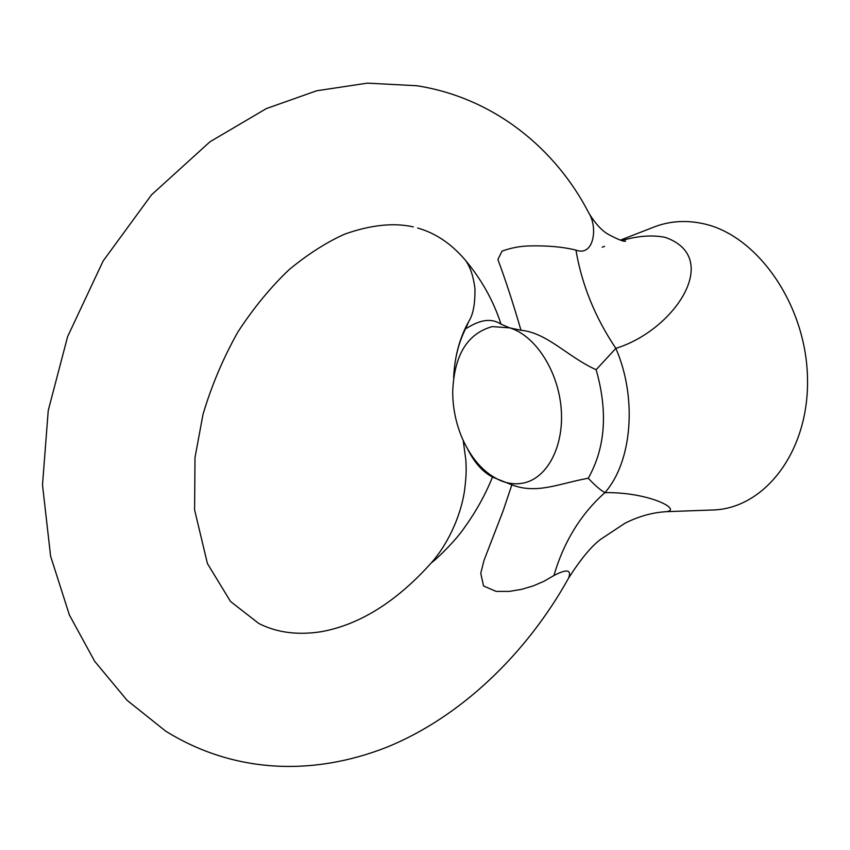 <?xml version="1.0" encoding="UTF-8"?>
<svg xmlns="http://www.w3.org/2000/svg" width="850" height="850" viewBox="0 0 850 850"><rect width="100%" height="100%" fill="white"/><g stroke="black" fill="none" stroke-linecap="round" stroke-linejoin="round"><path stroke-width="1.27" d="M417.637 228.023C434.902 232.879 450.362 243.068 463.994 258.591C480.973 278.449 493.319 300.316 501.022 324.179C486.072 314.33 470.071 326.719 465.598 328.706L468.945 321.087C473.152 314.596 475.161 303.769 474.959 288.607C473.418 276.526 470.39 267.272 465.853 260.844M501.022 324.179L509.607 327.856L520.997 330.267C513.092 303.11 505.378 279.512 497.888 259.494L502.053 251.09C511.211 247.807 520.487 246.086 529.901 245.916C547.857 245.523 563.199 246.925 575.949 250.123C593.778 256.881 597.954 227.959 589.124 213.573C595.17 223.38 601.439 230.244 607.931 234.164C618.311 239.657 624.208 241.974 625.632 241.092L625.048 241.081M602.183 247.244L604.552 246.319M621.849 240.518C637.819 235.864 652.237 234.802 665.114 237.341C723.148 257.476 674.39 330.469 615.846 348.351L596.137 369.729C567.694 356.936 547.198 332.701 520.997 330.267M575.949 250.123C581.793 284.686 595.085 317.422 615.846 348.351C637.543 398.119 632.06 461.933 604.924 492.628C649.315 492.022 682.199 509.713 666.474 511.668C652.513 512.454 638.679 516.311 624.973 523.239L600.451 539.452C591.005 546.709 580.412 559.555 568.671 577.979C571.71 569.628 566.801 568.799 553.924 575.514L544 581.273L533.29 585.873L521.698 589.337L509.256 591.409L496.081 591.388L483.576 585.99L480.76 573.336L483.916 560.649L503.158 510.776L511.849 484.829L492.501 477.084C485.286 494.785 476.127 511.339 465.046 526.766C456.004 540.494 435.306 560.447 431.534 562.615C445.836 546.539 460.392 518.989 464.61 490.152C466.692 472.526 466.172 469.901 465.896 460.339L463.197 440.449M467.691 449.193C474.417 462.623 482.683 471.92 492.501 477.084M500.852 480.728C484.553 473.588 471.707 459.499 462.315 438.462C455.993 423.619 452.784 408.127 452.699 391.999C454.049 355.342 467.245 333.551 492.277 326.612L509.607 327.856M620.404 240.136L653.066 227.396C668.589 221.202 685.015 219.895 702.334 223.486C756.734 234.303 806.268 304.289 807.5 378.218C809.264 452.2 763.799 509.533 711.546 510.032L667.08 511.647M511.849 484.829C536.86 494.466 559.024 483.544 588.264 478.221C594.766 485.233 600.323 490.036 604.924 492.628C580.858 514.027 563.858 541.663 553.924 575.514M509.83 327.919C534.937 335.399 557.749 370.079 561.074 407.394C564.581 444.731 548.133 477.243 524.588 482.768C516.874 484.606 509.033 483.958 501.075 480.813M465.598 328.706C458.426 342.975 454.453 359.295 453.666 377.666M588.264 478.221C605.423 447.78 608.048 411.623 596.137 369.729M589.124 213.573C555.826 148.633 493.956 97.782 416.872 85.744L367.37 83.141L316.646 90.78L266.379 108.566L209.961 141.791L151.534 194.809L103.137 260.993L67.639 336.568L48.237 410.529L42.5 484.936L50.607 556.197L69.402 615.007L94.658 661.279L127.107 700.347L165.569 731.053C232.029 772.448 310.717 777.07 386.729 747.246C459.754 717.666 526.097 654.596 568.671 577.979M413.302 226.897C393.741 222.509 370.972 224.889 344.973 234.026C326.868 242.059 308.252 253.927 289.106 269.641C270.523 287.374 253.481 308.104 238 331.808C223.263 357.946 211.597 385.486 202.991 414.428L195.001 457.566L194.597 509.883L207.432 563.571L230.499 601.46L258.846 623.518C276.919 632.666 297.776 635.386 321.417 631.678C359.954 624.612 396.663 601.588 431.534 562.615M455.111 362.397C457.226 348.181 461.497 335.017 467.946 322.904"/></g></svg>
